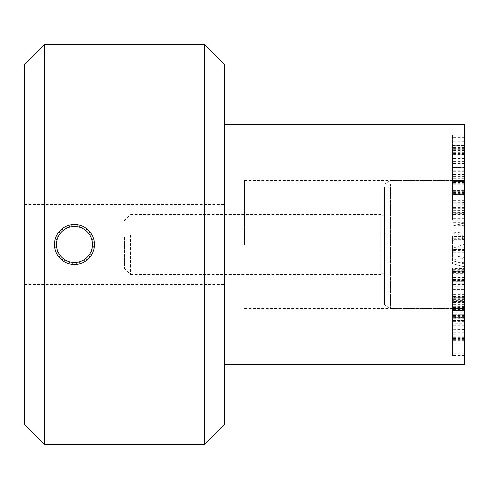 <?xml version="1.0" encoding="UTF-8"?>
<svg xmlns="http://www.w3.org/2000/svg" width="489" height="489" viewBox="0 0 489 489"><rect width="100%" height="100%" fill="white"/><g stroke="black" fill="none" stroke-linecap="round" stroke-linejoin="round"><path stroke-width="0.37" stroke-dasharray="2.44 1.83" d="M452.545 249.463L452.545 252.238L452.545 247.801L464.55 247.825L464.55 252.22L464.55 249.463L452.545 249.463L452.545 247.801L464.55 247.801L464.55 191.841L452.545 191.841L452.545 152.03L464.55 152.03L464.55 191.841M464.55 252.238L452.545 252.22L464.55 252.238M452.545 275.148L452.545 296.242L452.545 273.699L464.55 273.699L464.55 296.242L464.55 275.148L452.545 275.148L452.545 273.699M464.55 296.242L452.545 296.242M464.55 307.844L464.55 309.788L464.55 307.703L452.545 307.703L452.545 309.788L452.545 302.777L464.55 302.777L464.55 307.844L452.545 307.844M464.55 309.788L452.545 309.904L464.55 309.788M464.55 312.832L464.55 303.082L452.545 303.082L452.545 317.697L464.55 317.697L464.55 312.832L452.545 312.832M464.55 307.703L464.55 334.066L464.55 315.674L464.55 317.379L452.545 317.379L452.545 315.674L452.545 334.066L452.545 307.703M464.55 315.674L452.545 315.564L464.55 315.674M464.55 334.066L452.545 334.189L464.55 334.066M464.55 326.114L452.545 325.986L464.55 326.114M464.55 329.525L452.545 329.714L464.55 329.525M464.55 320.491L452.545 320.491L452.545 320.87L464.55 320.87L464.55 320.466L452.545 320.466M464.55 313.101L452.545 313.101M464.55 302.355L452.545 302.355M464.55 299.415L452.545 299.415L452.545 298.846L464.55 298.846L464.55 299.415M464.55 323.816L464.55 310.619L464.55 317.349L464.55 314.714L452.545 314.714L452.545 317.349L452.545 310.478L464.55 310.478L452.545 310.619L452.545 328.027L464.55 328.088L452.545 328.088L464.55 328.027L464.55 323.816L452.545 323.816M464.55 314.714L452.545 314.714M464.55 317.349L452.545 317.385L464.55 317.349M464.55 315.393L452.545 315.393M464.55 314.727L464.55 343.84L464.55 327.966L452.545 327.966L452.545 339.873L464.55 339.873L452.545 339.733L452.545 336.175L452.545 343.84L452.545 314.727M464.55 337.324L452.545 337.324M464.55 336.175L452.545 336.132L464.55 336.175M464.55 343.84L452.545 344.079L464.55 343.84M464.55 332.214L452.545 332.214M464.55 325.228L452.545 325.228M464.55 325.118L452.545 325.118M464.55 315.057L452.545 315.057M464.55 306.499L452.545 306.273L464.55 306.499M452.545 308.314L452.545 355.43L452.545 308.425L464.55 308.425L464.55 355.43L464.55 308.314L452.545 308.425M464.55 355.43L452.545 355.43M452.545 300.656L452.545 342.862L464.55 342.862L464.55 300.656L452.545 300.656L452.545 301.42L464.55 301.42L464.55 342.801M452.545 342.801L452.545 301.42M464.55 283.174L464.55 306.915L464.55 283.174L452.545 283.174L452.545 308.223L464.55 308.223L464.55 306.915L452.545 306.915L452.545 283.174M464.55 280.765L452.545 280.765L452.545 280.393L464.55 280.393L464.55 280.765M464.55 297.978L452.545 297.978M464.55 304.237L452.545 304.237L452.545 304.983L464.55 304.983L464.55 304.237M464.55 299.231L452.545 299.231M464.55 297.752L464.55 297.312L452.545 297.312L452.545 297.752L464.55 297.728L452.545 297.752M464.55 298.29L452.545 298.29M464.55 284.629L452.545 284.629M464.55 284.561L452.545 284.561M464.55 289.133L452.545 289.133L452.545 289.567L464.55 289.567L464.55 289.133M464.55 281.774L464.55 268.932L452.545 268.932L452.545 271.426L464.55 271.212L452.545 271.426L452.545 287.153L452.545 281.725L452.545 282.037L464.55 282.037L464.55 281.725L452.545 281.774M464.55 268.968L452.545 268.968M464.55 271.426L452.545 271.426M464.55 272.575L452.545 272.575M464.55 278.003L452.545 278.082L464.55 278.003M464.55 277.776L452.545 277.776M464.55 279.751L452.545 279.751M464.55 284.94L452.545 285.026L464.55 284.94M464.55 280.992L452.545 280.992M464.55 279.347L452.545 279.415L464.55 279.347M464.55 286.792L452.545 286.792L452.545 287.153L464.55 287.153L464.55 286.792M464.55 270.759L464.55 281.725L452.545 281.725L452.545 268.467L464.55 268.467L464.55 270.759L452.545 270.759M464.55 280.099L452.545 280.099L464.55 280.105M452.545 239.341L452.545 236.431L464.55 236.431L464.55 239.341L452.545 239.341L452.545 240.979L464.55 241.004L464.55 236.45L452.545 236.45L452.545 241.004L464.55 241.004L452.545 241.022M464.55 300.656L464.55 241.004M452.545 213.681L452.545 192.458L452.545 215.129L464.55 215.129L464.55 192.458L464.55 213.681L452.545 213.681L452.545 215.129M464.55 192.458L452.545 192.458M452.545 194.591L452.545 193.791L464.55 193.791L464.55 203.222L452.545 203.222L452.545 204.035L464.55 204.035L464.55 194.591L452.545 194.591L452.545 203.222L452.545 194.591M464.55 194.402L464.55 181.682L464.55 205.826L452.545 205.826L452.545 207.244L464.55 207.244L464.55 194.402L452.545 194.402L452.545 181.682L452.545 193.638L452.545 190.453L464.55 190.453L464.55 191.676L452.545 191.676L452.545 194.402M464.55 182.152L464.55 181.682L452.545 181.682L452.545 182.152L464.55 182.152M464.55 183.112L452.545 183.112M464.55 193.601L452.545 193.601M464.55 193.638L452.545 193.638M464.55 220.136L464.55 202.159L464.55 220.136L452.545 220.136L452.545 202.159L452.545 220.136M464.55 222.006L452.545 221.865L464.55 222.006M464.55 207.935L452.545 207.935M464.55 204.28L452.545 204.176L464.55 204.28M464.55 208.681L452.545 208.681M464.55 210.441L452.545 210.343L464.55 210.441M464.55 210.062L452.545 210.062M464.55 202.44L452.545 202.159L464.55 202.44M464.55 207.483L452.545 207.483M464.55 218.296L452.545 218.296M464.55 218.338L452.545 218.338M464.55 212.587L452.545 212.684L464.55 212.587M452.545 191.841L452.545 190.924L464.55 190.924L464.55 152.122M452.545 152.122L452.545 190.924M452.545 181.553L452.545 134.903L452.545 181.278L464.55 181.278L464.55 134.909L464.55 181.553L452.545 181.278M464.55 134.903L452.545 134.903M464.55 173.02L464.55 141.315L464.55 173.02L452.545 173.02L452.545 145.526L464.55 145.526L452.545 145.594L452.545 150.844L452.545 141.315L452.545 173.02M464.55 175.924L452.545 175.924M464.55 158.442L452.545 158.442M464.55 149.322L452.545 149.322M464.55 147.55L452.545 147.55M464.55 141.315L452.545 141.187L464.55 141.315M464.55 161.608L452.545 161.608M464.55 174.445L452.545 174.445M464.55 174.555L452.545 174.555M464.55 178.864L452.545 178.864M464.55 180.692L452.545 180.722L464.55 180.692M464.55 178.283L452.545 178.283M452.545 159.286L452.545 167.269L452.545 159.286M452.545 154.108L464.55 154.322L464.55 167.269L452.545 167.501L464.55 167.501L464.55 154.108L452.545 154.108M464.55 181.346L464.55 150.41L464.55 181.346L452.545 181.346L452.545 150.41L452.545 181.346M464.55 171.187L452.545 171.187M464.55 171.071L452.545 170.997L464.55 171.071M464.55 158.387L452.545 158.387M464.55 150.41L452.545 150.41L452.545 150.019L464.55 150.019L464.55 150.41M464.55 184.188L452.545 184.188M464.55 184.946L452.545 185.013L464.55 184.946M464.55 249.463L464.55 273.699M464.55 275.148L464.55 308.425M464.55 308.314L464.55 301.42M464.55 239.341L464.55 215.129M464.55 213.681L464.55 181.278M464.55 181.553L464.55 190.924M244.5 244.5L244.5 180.484L244.5 244.5M464.55 124.475L464.55 364.525M224.494 244.5L224.494 124.475L224.494 244.5M452.545 240.533L452.545 263.657L452.545 240.337L464.55 239.506L464.55 237.122L464.55 266.878L464.55 239.506M464.55 244.243L452.545 248.32M464.55 257.52L452.545 255.496M124.475 236.841L124.475 268.504L124.475 236.841M130.471 234.928L130.471 274.506L130.471 234.928M380.797 272.941L380.797 214.494L380.797 272.941M384.531 273.889L384.531 213.491L384.531 273.889M384.531 187.116L384.531 305.05L384.531 187.116M390.534 183.827L390.534 308.516L390.534 183.827M464.55 183.827L464.55 308.516L464.55 183.827M74.462 264.506L60.318 258.644L54.456 244.5L60.318 230.356L74.462 224.494L88.607 230.356L94.469 244.5L88.607 258.644L74.462 264.506M24.45 244.5L24.45 204.494L24.45 244.5M44.456 44.456L44.456 444.544M24.45 424.544L24.45 64.456M204.494 444.544L204.494 44.456M224.494 64.456L224.494 424.544M464.55 249.628L452.545 249.628M464.55 250.392L452.545 250.392M464.55 275.784L452.545 275.784M464.55 294.354L452.545 294.354M464.55 274.158L452.545 274.158M464.55 308.59L452.545 308.59M464.55 304.739L452.545 304.739M464.55 308.669L452.545 308.669M464.55 316.414L452.545 316.414M464.55 318.29L452.545 318.29M464.55 332.887L452.545 332.887L464.55 332.881M464.55 329.782L452.545 329.782M464.55 307.385L452.545 307.385M464.55 315.723L452.545 315.723M464.55 315.888L452.545 315.888M464.55 323.895L452.545 323.895M464.55 338.535L452.545 338.535M464.55 339.611L452.545 339.611M464.55 309.494L452.545 309.494M464.55 353.046L452.545 353.046M464.55 353.162L452.545 353.162M464.55 309.604L452.545 309.604M464.55 301.658L452.545 301.658M464.55 340.313L452.545 340.313M464.55 341.163L452.545 341.163M464.55 302.508L452.545 302.508M464.55 302.887L452.545 302.887M464.55 304.665L452.545 304.665M464.55 286.951L452.545 286.951M464.55 269.323L452.545 269.323M464.55 279.61L452.545 279.61M464.55 279.94L452.545 279.94M464.55 239.17L452.545 239.17M464.55 238.277L452.545 238.277M464.55 213.039L452.545 213.039M464.55 194.353L452.545 194.353M464.55 214.665L452.545 214.665M464.55 197.091L452.545 197.091M464.55 203.21L452.545 203.21M464.55 183.253L452.545 183.253M464.55 214.457L452.545 214.457M464.55 190.906L452.545 190.906M464.55 154.567L452.545 154.567M464.55 153.552L452.545 153.552M464.55 189.891L452.545 189.891M464.55 180.398L452.545 180.398M464.55 137.36L452.545 137.36M464.55 137.054L452.545 137.054M464.55 180.099L452.545 180.099M464.55 152.317L452.545 152.317M464.55 150.844L452.545 150.844L464.55 150.869M464.55 148.375L452.545 148.375M464.55 153.014L452.545 153.014M464.55 176.395L452.545 176.395M464.55 182.531L452.545 182.531M464.55 163.503L452.545 163.503M464.55 170.74L452.545 170.74M464.55 223.027L452.545 226.077L464.55 222.843M464.55 225.227L452.545 226.254M464.55 231.865L452.545 232.892M464.55 236.297L452.545 233.253M464.55 262.257L452.545 263.284M464.55 266.86L452.545 263.657L464.55 266.878M464.55 263.938L452.545 260.735M464.55 257.892L452.545 260.246M464.55 238.064L452.545 240.417M464.55 247.782L452.545 247.782M464.55 296.56L452.545 296.56M464.55 329.739L452.545 329.739M464.55 321.346L452.545 321.346M464.55 297L452.545 297M464.55 289.861L452.545 289.861M464.55 271.505L452.545 271.505M464.55 279.378L452.545 279.378M464.55 277.379L452.545 277.379M464.55 286.157L452.545 286.157M464.55 278.999L452.545 278.999M464.55 288.938L452.545 288.938M464.55 192.14L452.545 192.14M464.55 181.419L452.545 181.419M464.55 203.1L452.545 203.1M464.55 210.826L452.545 210.826M464.55 200.362L452.545 200.362M464.55 212.232L452.545 212.232M464.55 222.318L452.545 222.318M464.55 171.272L452.545 171.272M244.5 308.516L464.55 308.516L390.534 308.516L384.531 305.05M244.5 180.484L464.55 180.484L390.534 180.484L384.531 183.95M224.494 274.506L244.5 274.506M224.494 214.494L244.5 214.494M452.545 240.337L464.55 237.122M124.475 268.504L130.471 274.506L380.797 274.506C382.52 272.966 383.767 273.302 384.531 275.509M124.475 220.496L130.471 214.494L380.797 214.494C382.52 216.034 383.767 215.698 384.531 213.491M24.45 284.506L224.494 284.506M24.45 204.494L224.494 204.494"/><path stroke-width="0.73" d="M224.494 364.525L464.55 364.525L464.55 124.475L224.494 124.475M74.462 262.501A18.001 18.001 0 0 1 58.869 235.496A18.001 18.001 0 0 1 90.055 235.496A18.001 18.001 0 0 1 74.462 262.501M74.462 264.506A20.006 20.006 0 0 0 94.469 244.5A20.006 20.006 0 0 0 74.462 224.494A20.006 20.006 0 0 0 54.456 244.5A20.006 20.006 0 0 0 74.462 264.506M44.456 244.5L44.456 44.456L204.494 44.456L204.494 444.544L44.456 444.544L44.456 244.5M44.456 44.456L24.45 64.456L24.45 424.544L44.456 444.544M204.494 444.544L224.494 424.544L224.494 64.456L204.494 44.456"/></g></svg>
